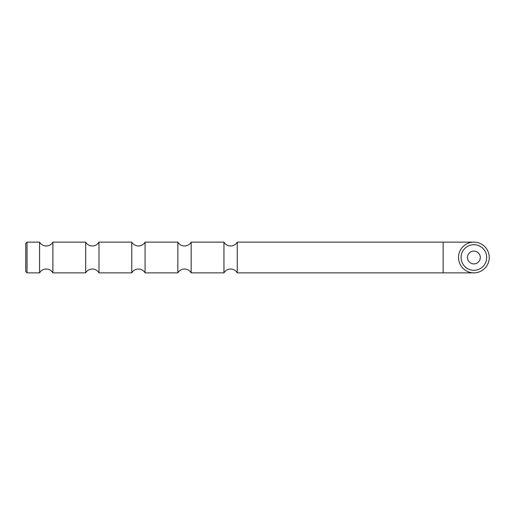 <?xml version="1.0" encoding="UTF-8"?>
<svg xmlns="http://www.w3.org/2000/svg" width="515" height="515" viewBox="0 0 515 515"><rect width="100%" height="100%" fill="white"/><g stroke="black" fill="none" stroke-linecap="round" stroke-linejoin="round"><path stroke-width="0.77" d="M27.031 272.866L25.75 271.585L25.75 243.415L27.031 242.134L27.031 272.866L39.584 272.866L39.584 242.134A7.68 7.68 0 0 0 52.891 242.134L52.891 272.866L85.677 272.866L85.677 242.134A7.68 7.68 0 0 0 98.983 242.134L98.983 272.866L131.769 272.866L131.769 242.134A7.68 7.68 0 0 0 145.076 242.134L145.076 272.866L177.862 272.866L177.862 242.134A7.68 7.68 0 0 0 191.168 242.134L191.168 272.866L223.961 272.866L223.961 242.134A7.68 7.68 0 0 0 237.267 242.134L237.267 272.866L473.884 272.866A15.366 15.366 0 0 0 489.25 257.5A15.366 15.366 0 0 0 473.884 242.134A15.366 15.366 0 0 0 458.524 257.5A15.366 15.366 0 0 0 473.884 272.866M39.584 272.866A7.68 7.68 0 0 1 52.891 272.866M85.677 272.866A7.68 7.68 0 0 1 98.983 272.866M131.769 272.866A7.68 7.68 0 0 1 145.076 272.866M177.862 272.866A7.68 7.68 0 0 1 191.168 272.866M223.961 272.866A7.68 7.68 0 0 1 237.267 272.866M473.884 270.304A12.804 12.804 0 0 1 461.08 257.5A12.804 12.804 0 0 1 473.884 244.696A12.804 12.804 0 0 1 486.688 257.5A12.804 12.804 0 0 1 473.884 270.304M473.884 251.101A6.399 6.399 0 0 0 467.485 257.5A6.399 6.399 0 0 0 473.884 263.899A6.399 6.399 0 0 0 480.289 257.5A6.399 6.399 0 0 0 473.884 251.101M237.267 242.134L443.158 242.134L443.158 272.866M443.158 242.134L473.884 242.134M191.168 242.134L223.961 242.134M145.076 242.134L177.862 242.134M98.983 242.134L131.769 242.134M52.891 242.134L85.677 242.134M27.031 242.134L39.584 242.134"/></g></svg>
